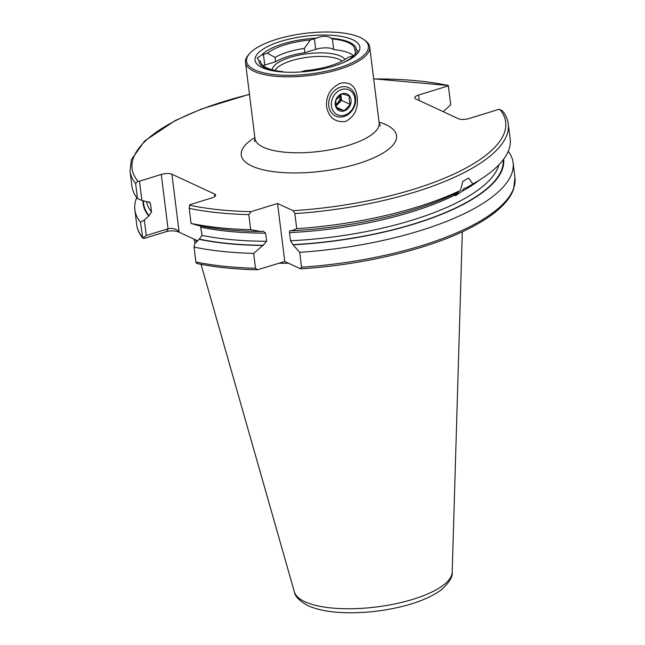 <?xml version="1.0" encoding="UTF-8"?>
<svg xmlns="http://www.w3.org/2000/svg" width="645" height="645" viewBox="0 0 645 645"><rect width="100%" height="100%" fill="white"/><g stroke="black" fill="none" stroke-linecap="round" stroke-linejoin="round"><path stroke-width="0.97" d="M357.193 96.976C358.499 108.376 354.637 116.56 345.591 121.526C335.094 122.598 328.724 117.567 326.499 106.441C325.975 95.436 330.716 87.656 340.729 83.116C350.259 81.593 355.75 86.204 357.193 96.976M260.419 61.219L260.411 61.178A12.513 4.168 172.9 0 1 259 60.678A12.513 4.168 172.9 0 1 258.976 60.67L257.194 58.034L261.588 55.099A49.028 16.327 172.9 0 1 316.413 38.176C322.5 35.596 327.483 35.652 331.353 38.337A49.028 16.327 172.9 0 1 349.671 42.352A49.028 16.327 172.9 0 1 356.371 49.955L357.935 50.826L353.758 55.526A12.513 4.168 172.9 0 1 351.912 56.18L347.913 57.413A44.981 14.972 172.9 0 1 304.98 70.66L300.981 71.893A12.513 4.168 172.9 0 1 300.755 71.966M283.542 72.063A12.513 4.168 172.9 0 1 282.962 71.659A47.625 15.851 172.9 0 1 266.877 67.902A47.625 15.851 172.9 0 1 260.419 61.202A47.625 15.851 172.9 0 1 260.411 61.178M363.587 39.401L364.796 40.224A62.581 20.834 172.9 0 1 369.706 47.029A62.581 20.834 172.9 0 1 325.144 72.95A62.581 20.834 172.9 0 1 253.993 71.305A62.581 20.834 172.9 0 1 245.503 62.5A62.581 20.834 172.9 0 1 248.591 54.704L249.559 53.608A61.412 20.447 172.9 0 1 301.038 33.903A61.412 20.447 172.9 0 1 360.071 37.434A61.412 20.447 172.9 0 1 363.587 39.401A61.412 20.447 172.9 0 1 334.892 69.023A61.412 20.447 172.9 0 1 254.864 69.902A61.412 20.447 172.9 0 1 249.559 53.608M275.004 70.466A35.201 11.723 172.9 0 1 303.368 57.889A35.201 11.723 172.9 0 1 339.512 59.55A35.201 11.723 172.9 0 1 342.116 61.106M272.238 69.805A37.007 12.319 172.9 0 1 299.619 54.97A37.007 12.319 172.9 0 1 340.697 56.147A37.007 12.319 172.9 0 1 345.011 59.461M276.189 71.329A49.028 16.327 172.9 0 1 265.675 68.273A49.028 16.327 172.9 0 1 258.976 60.67M262.233 67.628A52.801 17.576 172.9 0 1 280.93 41.336A52.801 17.576 172.9 0 1 352.702 39.708A52.801 17.576 172.9 0 1 343.342 62.613A52.801 17.576 172.9 0 1 274.883 71.135A52.801 17.576 172.9 0 1 262.233 67.628M453.459 194.443L455.628 195.709L461.876 191.396L464.263 188.227L465.916 188.05L472.874 183.97L468.536 178.052L462.747 181.471L460.514 190.38L455.031 193.694A181.624 60.469 172.9 0 1 291.548 230.813L290.524 230.499M288.549 263.249A136.611 45.481 172.9 0 1 279.229 263.208M353.758 55.526A49.028 16.327 172.9 0 1 342.124 63.121M331.353 38.337A12.513 4.168 172.9 0 1 332.385 38.966A47.625 15.851 172.9 0 1 354.927 49.423A47.625 15.851 172.9 0 1 354.935 49.447A12.513 4.168 172.9 0 1 356.371 49.955M261.588 55.099A12.513 4.168 172.9 0 1 263.434 54.446L267.433 53.212A44.981 14.972 172.9 0 1 310.366 39.966L314.365 38.732A12.513 4.168 172.9 0 1 316.413 38.176M197.62 240.811L178.794 232.063C175.013 230.636 170.933 230.467 166.531 231.547L144.456 238.36L142.811 238.207L140.449 222.194L144.343 220.066L149.076 215.688L151.511 211.899L150.495 203.772L149.946 202.433L141.9 200.474L137.498 198.531A190.589 63.452 172.9 0 1 131.911 186.171L130.04 171.102A190.589 63.452 172.9 0 0 135.619 183.462L137.925 181.205L139.497 181.172L161.274 174.448A7.821 2.604 172.9 0 1 171.909 174.215L214.567 194.032A7.821 2.604 172.9 0 1 215.632 195.137A7.821 2.604 172.9 0 1 211.794 197.926L190.017 204.65L189.614 205.223L189.211 208.367L191.089 223.436L197.394 225.331A181.624 60.469 172.9 0 0 261.152 231.499L250.679 229.701A190.589 63.452 172.9 0 1 191.089 223.436M443.284 111.69L450.734 104.78L448.38 85.858L418.605 95.041L419.29 100.547M448.38 85.858L450.734 104.78M137.498 198.531L135.619 183.462M291.201 230.652C290.073 230.128 289.5 230.781 289.5 232.619L290.508 240.746L292.943 244.632L299.675 252.324L301.529 267.207L300.304 268.707L284.776 261.491L277.552 203.481L293.08 210.697L294.854 213.592L296.732 228.661L291.548 230.813M294.854 213.592A190.589 63.452 172.9 0 0 508.284 123.985L510.163 139.054A190.589 63.452 172.9 0 1 475.47 182.479L468.81 186.389A181.624 60.469 172.9 0 1 465.916 188.05M460.514 190.38A190.589 63.452 172.9 0 1 296.732 228.661M475.47 182.479A190.589 63.452 172.9 0 1 472.874 183.97M284.776 261.491L257.371 269.803L255.484 268.256L253.63 253.372A190.589 63.452 172.9 0 1 194.04 247.1L195.895 261.983L196.128 262.983L197.749 263.684C215.293 267.256 235.167 269.296 257.371 269.795M253.63 253.372L262.894 245.479A181.624 60.469 172.9 0 1 199.136 239.311L194.863 243.544L194.04 247.1M262.894 245.479L266.635 241.286L265.627 233.159L263.007 231.128L261.152 231.499M200.506 225.96L202.03 235.377L199.136 239.311M250.679 229.701L248.809 214.632L251.082 211.649L277.552 203.481M144.343 220.066L146.262 235.522L142.787 238.174C139.36 234.006 137.337 229.515 136.716 224.718A190.589 63.452 172.9 0 0 142.303 237.086M140.449 222.194A190.589 63.452 172.9 0 1 134.861 209.835A190.589 63.452 172.9 0 1 136.756 197.588M148.616 215.833A181.624 60.469 172.9 0 1 143.005 200.78M373.689 78.964A188.235 62.67 172.9 0 1 448.364 85.519L373.665 78.811M508.268 151.309A190.589 63.452 172.9 0 1 513.106 162.725L514.96 177.609L513.622 189.106C511.364 195.443 506.914 201.683 500.278 207.827C492.691 214.85 482.621 221.582 470.06 228.016C429.546 249.035 363.458 264.934 300.796 268.82L300.304 268.707M513.106 162.725A190.589 63.452 172.9 0 1 299.675 252.324M503.64 159.251A181.624 60.469 172.9 0 1 293.29 244.794M508.284 123.985C507.671 119.269 505.696 114.842 502.358 110.714L498.899 109.336L469.125 118.519A7.821 2.604 172.9 0 1 458.498 118.761L415.84 98.943A7.821 2.604 172.9 0 1 414.775 97.838A7.821 2.604 172.9 0 1 418.605 95.041M196.749 241.673A136.611 45.481 172.9 0 1 195.129 239.658M146.262 235.522L168.047 228.806L161.274 174.448M139.497 181.172L141.9 200.474M171.909 174.215L179.052 231.595C176.029 228.798 172.36 227.862 168.047 228.806L166.531 231.547M267.433 53.212L275.068 57.437A41.07 13.674 172.9 0 1 304.311 48.415L310.366 39.966M275.068 57.437L275.6 61.718A41.07 13.674 172.9 0 1 304.843 52.688L304.311 48.415M275.6 61.718L264.756 65.064A12.513 4.168 -7.1 0 0 263.144 65.621M353.525 55.623A47.625 15.851 -7.1 0 0 333.707 49.584A12.513 4.168 -7.1 0 0 315.687 49.343L304.843 52.688M355.516 54.156L354.935 49.447M333.707 49.584L332.385 38.966M336.11 105.909L341.544 100.37L341.02 96.145A7.821 6.514 114.9 0 0 340.697 94.71M339.963 95.25A7.821 6.514 -65.1 0 1 340.036 95.686A7.821 6.514 -65.1 0 1 335.811 104.369M355.58 97.726A15.649 13.021 -65.1 0 1 349.8 113.117A15.649 13.021 -65.1 0 1 335.585 116.052A15.649 13.021 -65.1 0 1 328.773 105.998A15.649 13.021 -65.1 0 1 334.561 90.614A15.649 13.021 -65.1 0 1 348.768 87.672A15.649 13.021 -65.1 0 1 355.58 97.726M342.027 93.831L349.259 95.992L349.171 99.935L350.308 104.442L344.132 110.738L336.908 108.578L335.771 104.071L335.851 100.128L342.027 93.831M335.287 104.748A9.191 7.651 -65.1 0 1 342.092 93.718A9.191 7.651 -65.1 0 1 351.033 99.894A9.191 7.651 -65.1 0 1 344.236 110.924A9.191 7.651 -65.1 0 1 335.287 104.748M354.887 98.701A13.69 11.392 -65.1 0 1 344.761 115.133A13.69 11.392 -65.1 0 1 331.433 105.941A13.69 11.392 -65.1 0 1 341.568 89.51A13.69 11.392 -65.1 0 1 354.887 98.701M336.448 107.167L344.132 110.738M335.964 105.256A7.821 6.514 114.9 0 0 338.456 103.514A7.821 6.514 114.9 0 0 341.02 96.145L340.826 94.621M341.544 100.37L350.308 104.442M458.934 191.315A9.232 5.821 -80.4 0 1 458.651 191.758A9.232 5.821 -80.4 0 1 453.717 194.806M458.555 191.896A9.78 6.168 -80.4 0 1 458.458 192.049A9.78 6.168 -80.4 0 1 454.257 195.217M254.549 141.602L254.96 138.441A62.581 20.834 -7.1 0 0 263.45 147.254A62.581 20.834 -7.1 0 0 334.602 148.898A62.581 20.834 -7.1 0 0 379.163 122.977L380.34 125.928M379.058 122.107A78.23 26.042 172.9 0 1 385.904 124.67A78.23 26.042 172.9 0 1 358.209 163.62A78.23 26.042 172.9 0 1 251.873 166.031A78.23 26.042 172.9 0 1 254.856 137.578M462.312 231.797L452.193 572.196A79.625 26.51 172.9 0 1 393.458 604.212A79.625 26.51 172.9 0 1 304.9 601.721A79.625 26.51 172.9 0 1 294.362 591.852L201.047 264.337M151.511 211.899A177.972 59.251 172.9 0 1 146.609 201.78M150.495 203.772A177.972 59.251 172.9 0 1 149.003 201.748M454.378 195.282A177.972 59.251 172.9 0 1 289.5 232.619M498.972 164.733A177.972 59.251 172.9 0 1 290.508 240.746M479.614 179.963A177.972 59.251 172.9 0 1 461.876 191.396M255.484 268.256A190.589 63.452 172.9 0 1 195.895 261.983M263.474 245.302A181.1 60.291 172.9 0 1 199.603 239.166M266.635 241.286A177.972 59.251 172.9 0 1 202.03 235.377M265.627 233.159A177.972 59.251 172.9 0 1 201.014 227.25M248.809 214.632A190.589 63.452 172.9 0 1 189.211 208.367M251.082 211.649A188.235 62.67 172.9 0 1 189.614 205.223M149.076 215.688A181.1 60.291 172.9 0 1 143.521 200.926M137.925 181.205A188.235 62.67 172.9 0 1 249.478 94.436M514.96 177.609A190.589 63.452 172.9 0 1 301.529 267.207M503.181 159.863A181.1 60.291 172.9 0 1 292.943 244.632M499.778 109.408A188.235 62.67 172.9 0 1 293.08 210.697M214.874 196.467L214.567 194.032M179.052 231.595L178.794 232.063M264.756 65.064L263.434 54.446M315.687 49.343L314.365 38.732M369.706 47.029L379.163 122.977M452.193 572.196C452.863 576.654 449.436 582.354 441.914 589.288C431.997 596.875 417.758 602.833 399.207 607.171C381.663 611.194 364.175 613.056 346.744 612.75C330.772 612.419 317.896 610.073 308.1 605.711C299.538 601.043 294.959 596.423 294.362 591.852M134.861 209.835L136.716 224.718M249.462 94.283L201.305 109.078L175.174 120.575L144.673 140.933L131.354 159.686L130.04 171.102M195.072 243.342L193.847 239.061M245.503 62.5L254.96 138.441"/></g></svg>

